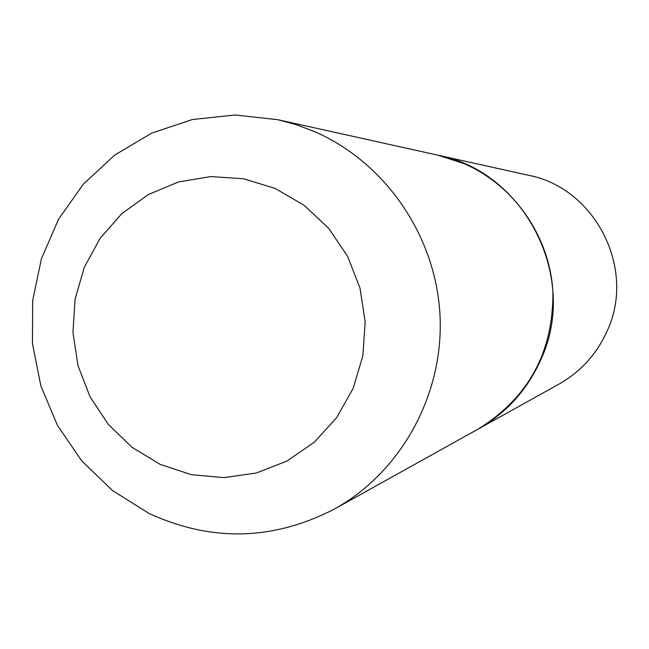 <?xml version="1.0" encoding="UTF-8"?>
<svg xmlns="http://www.w3.org/2000/svg" width="649" height="649" viewBox="0 0 649 649"><rect width="100%" height="100%" fill="white"/><g stroke="black" fill="none" stroke-linecap="round" stroke-linejoin="round"><path stroke-width="0.97" d="M438.075 155.225L463.857 163.548C514.154 185.16 549.979 236.682 552.932 292.31C553.224 352.496 528.254 398.113 478.005 429.159L334.697 508.889C401.577 471.709 444.192 393.992 439.981 314.708C435.722 235.425 384.954 162.015 314.189 131.463L296.325 124.73L277.967 119.732L438.075 155.225M478.062 429.135L558.984 384.111C580.831 371.69 596.918 353.908 607.253 330.755C636.32 268.662 595.206 187.991 528.546 175.287L438.132 155.241C525.017 171.725 578.965 277.829 540.998 359.311C527.507 389.676 506.528 412.942 478.062 429.135L478.029 429.143M160.246 464.408L132.112 447.356L108.318 424.405L89.992 396.701L78.018 365.606L72.964 332.621L75.065 299.359L84.24 267.429L100.068 238.386L121.793 213.667L148.386 194.522L178.564 181.931L210.844 176.569L243.618 178.767L275.233 188.47L304.065 205.23L328.605 228.229L347.588 256.314L359.992 288.051L365.168 321.799L362.856 355.798L353.178 388.305L336.661 417.631L314.189 442.294L286.939 461.058L256.331 473.016L223.929 477.615L191.358 474.679L160.246 464.408M277.967 119.732L235.165 114.987L192.388 119.538L151.631 133.134L114.735 155.07L83.275 184.235L58.532 219.281L41.447 258.651L32.653 300.682L32.45 343.654L40.83 385.798L57.461 425.403L81.693 460.839L112.593 490.603L148.937 513.391C211.452 542.158 273.375 540.658 334.697 508.889"/></g></svg>
